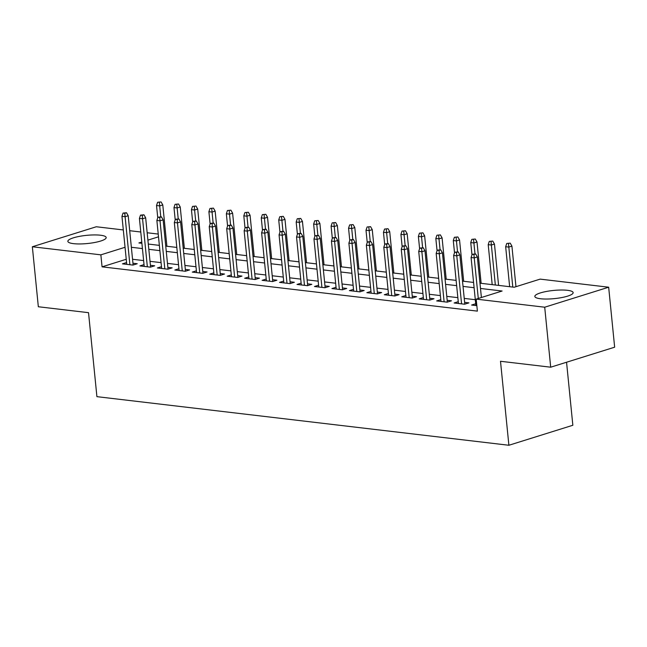 <?xml version="1.0" encoding="UTF-8"?>
<svg xmlns="http://www.w3.org/2000/svg" width="647" height="647" viewBox="0 0 647 647"><rect width="100%" height="100%" fill="white"/><g stroke="black" fill="none" stroke-linecap="round" stroke-linejoin="round"><path stroke-width="0.97" d="M540.504 298.744A19.256 4.108 174.3 0 1 534.834 296.447A19.256 4.108 174.3 0 1 546.424 291.457A19.256 4.108 174.3 0 1 567.476 290.317A19.256 4.108 174.3 0 1 573.145 292.622A19.256 4.108 174.3 0 1 561.556 297.604A19.256 4.108 174.3 0 1 540.504 298.744M73.54 243.652A19.256 4.108 174.3 0 1 67.862 241.347A19.256 4.108 174.3 0 1 79.46 236.365A19.256 4.108 174.3 0 1 100.503 235.225A19.256 4.108 174.3 0 1 106.181 237.522A19.256 4.108 174.3 0 1 94.583 242.512A19.256 4.108 174.3 0 1 73.54 243.652M566.554 362.239L572.846 425.265L508.89 445.265L96.913 396.66L88.526 312.671L38.335 306.751L32.35 246.758L96.306 226.757L123.318 229.944M129.707 230.704L140.771 232.006M147.16 232.758L158.232 234.068M479.969 283.192L514.219 287.236L540.148 279.124L608.665 287.211L544.709 307.212L476.184 299.124L502.112 291.021L480.495 288.465M544.709 307.212L550.694 367.197L614.65 347.196L608.665 287.211M475.707 303.75L471.59 305.044L476.839 305.659M458.246 301.696L454.129 302.982L464.603 304.219L468.929 302.869L464.627 302.359M440.793 299.634L436.676 300.92L447.15 302.157L451.469 300.806L447.174 300.297M423.332 297.571L419.216 298.865L429.689 300.095L434.016 298.744L429.713 298.243M405.879 295.517L401.763 296.803L412.236 298.041L416.555 296.69L412.26 296.18M388.418 293.455L384.302 294.741L394.775 295.978L399.102 294.628L394.799 294.118M370.966 291.393L366.849 292.687L377.322 293.916L381.641 292.565L377.347 292.064M353.513 289.338L349.388 290.624L359.861 291.862L364.188 290.511L359.886 290.002M336.052 287.276L331.935 288.562L342.409 289.799L346.727 288.449L342.433 287.939M318.599 285.214L314.474 286.508L324.948 287.737L329.274 286.386L324.972 285.885M301.138 283.16L297.022 284.445L307.495 285.683L311.814 284.332L307.519 283.823M283.685 281.097L279.561 282.383L290.034 283.621L294.361 282.27L290.058 281.76M266.224 279.035L262.108 280.329L272.581 281.558L276.9 280.208L272.605 279.706M248.772 276.981L244.647 278.267L255.12 279.504L259.447 278.153L255.144 277.644M231.311 274.918L227.194 276.204L237.667 277.442L241.986 276.091L237.692 275.582M213.858 272.856L209.733 274.15L220.215 275.379L224.533 274.029L220.239 273.527M196.397 270.802L192.28 272.088L202.754 273.325L207.072 271.975L202.778 271.465M178.944 268.74L174.819 270.025L185.301 271.263L189.62 269.912L185.325 269.403M161.483 266.677L157.367 267.971L167.84 269.201L172.159 267.85L167.864 267.348M144.03 264.623L139.906 265.909L150.387 267.146L154.706 265.796L150.411 265.286M126.246 259.277L102.064 266.839L477.389 311.126L476.184 299.124M475.302 299.707L464.231 298.404M457.85 297.652L446.778 296.342M440.389 295.59L429.325 294.288M422.936 293.528L411.864 292.226M405.475 291.473L394.411 290.163M388.022 289.411L376.95 288.109M370.561 287.349L359.497 286.047M353.108 285.295L342.037 283.984M335.647 283.232L324.584 281.93M318.195 281.17L307.123 279.868M300.734 279.116L289.67 277.806M283.281 277.053L272.209 275.751M265.82 274.991L254.756 273.689M248.367 272.937L237.295 271.627M230.906 270.875L219.843 269.573M213.453 268.812L202.382 267.51M195.992 266.758L184.929 265.448M178.54 264.696L167.468 263.394M161.079 262.633L150.015 261.331M143.626 260.579L132.554 259.269M126.569 262.561L122.453 263.847L132.926 265.084L137.245 263.733L132.95 263.224M550.694 367.197L500.503 361.277L508.89 445.265M102.064 266.839L100.867 254.845L32.35 246.758M125.049 247.283L100.867 254.845M474.105 287.713L463.034 286.403M456.645 285.65L445.581 284.348M439.192 283.596L428.12 282.286M421.731 281.534L410.667 280.224M404.278 279.472L393.206 278.17M386.825 277.417L375.753 276.107M369.364 275.355L358.301 274.045M351.911 273.293L340.84 271.991M334.45 271.239L323.387 269.928M316.998 269.176L305.926 267.866M299.537 267.114L288.473 265.812M282.084 265.06L271.012 263.75M264.623 262.997L253.559 261.687M247.17 260.935L236.098 259.633M229.709 258.881L218.646 257.571M212.256 256.819L201.185 255.508M194.796 254.756L183.732 253.454M177.343 252.702L166.271 251.392M159.882 250.64L148.818 249.33M142.429 248.577L131.357 247.275M141.774 242.051L138.895 242.948L141.903 243.304M148.292 244.056L159.356 245.367M165.745 246.119L176.817 247.429M183.206 248.181L194.27 249.483M200.659 250.235L211.731 251.546M218.12 252.298L229.184 253.608M235.573 254.36L246.644 255.662M253.034 256.414L264.097 257.724M270.486 258.476L281.558 259.787M287.939 260.539L299.011 261.841M305.4 262.593L316.464 263.903M322.853 264.655L333.925 265.966M340.314 266.718L351.378 268.02M357.767 268.772L368.839 270.082M375.228 270.834L386.291 272.144M392.68 272.897L403.752 274.199M410.141 274.951L421.205 276.261M427.594 277.013L438.666 278.323M445.055 279.075L456.119 280.377M462.508 281.13L473.58 282.44M158.507 236.818L147.896 240.134M133.128 265.019L128.211 215.742L125.097 216.713L129.893 264.728M124.782 213.292L126.513 212.75L123.035 213.089L124.782 213.292L125.097 216.713L121.96 216.341L126.747 264.356M128.211 215.742L126.513 212.75M123.035 213.089L121.96 216.341M161.079 201.945L157.609 202.276L161.079 201.945L162.785 204.929L159.672 205.9L156.525 205.528L157.755 217.796M159.356 202.487L160.755 216.794M162.785 204.929L166.91 246.256M156.525 205.528L157.609 202.276M150.589 267.082L145.664 217.796L142.558 218.767L147.346 266.79M142.235 215.354L143.966 214.812L140.496 215.144L142.235 215.354L142.558 218.767L139.412 218.403L144.208 266.418M145.664 217.796L143.966 214.812M140.496 215.144L139.412 218.403M168.042 269.144L163.125 219.859L160.011 220.829L164.807 268.845M159.696 217.416L161.426 216.874L157.949 217.206L159.696 217.416L160.011 220.829L156.873 220.457L161.661 268.473M163.125 219.859L161.426 216.874M157.949 217.206L156.873 220.457M185.503 271.198L180.578 221.921L177.472 222.892L182.26 270.907M177.149 219.47L178.879 218.929L175.41 219.268L177.149 219.47L177.472 222.892L174.326 222.519L179.122 270.535M180.578 221.921L178.879 218.929M175.41 219.268L174.326 222.519M202.956 273.26L198.039 223.975L194.925 224.946L199.721 272.969M194.61 221.533L196.34 220.991L192.863 221.323L194.61 221.533L194.925 224.946L191.787 224.582L196.575 272.597M198.039 223.975L196.34 220.991M192.863 221.323L191.787 224.582M178.54 203.999L175.062 204.339L178.54 203.999L180.238 206.991L177.124 207.962L173.986 207.59L175.208 219.859M176.809 204.541L178.216 218.856M180.238 206.991L184.363 248.319M173.986 207.59L175.062 204.339M195.992 206.061L192.523 206.393L195.992 206.061L197.699 209.046L194.585 210.024L191.439 209.652L192.669 221.921M194.27 206.603L195.669 220.91M197.699 209.046L201.824 250.373M191.439 209.652L192.523 206.393M213.453 208.124L209.976 208.455L213.453 208.124L215.152 211.108L212.038 212.079L208.9 211.706L210.121 223.975M211.723 208.666L213.13 222.972M215.152 211.108L219.276 252.435M208.9 211.706L209.976 208.455M230.906 210.178L227.437 210.518L230.906 210.178L232.613 213.17L229.499 214.141L226.353 213.769L227.582 226.038M229.184 210.72L230.583 225.035M232.613 213.17L236.737 254.497M226.353 213.769L227.437 210.518M220.417 275.323L215.491 226.038L212.386 227.008L217.174 275.024M212.062 223.595L213.793 223.053L210.324 223.385L212.062 223.595L212.386 227.008L209.24 226.636L214.036 274.651M215.491 226.038L213.793 223.053M210.324 223.385L209.24 226.636M248.367 212.24L244.889 212.572L248.367 212.24L250.065 215.225L246.952 216.203L243.814 215.831L245.035 228.1M246.636 212.782L248.044 227.089M250.065 215.225L254.19 256.552M243.814 215.831L244.889 212.572M237.87 277.377L232.952 228.1L229.839 229.07L234.635 277.086M229.523 225.649L231.254 225.107L227.776 225.447L229.523 225.649L229.839 229.07L226.701 228.698L231.489 276.714M232.952 228.1L231.254 225.107M227.776 225.447L226.701 228.698M265.82 214.303L262.35 214.634L265.82 214.303L267.526 217.287L264.413 218.257L261.267 217.885L262.496 230.154M264.089 214.844L265.496 229.151M267.526 217.287L271.651 258.614M261.267 217.885L262.35 214.634M255.33 279.439L250.405 230.154L247.3 231.125L252.087 279.148M246.976 227.712L248.707 227.17L245.229 227.501L246.976 227.712L247.3 231.125L244.154 230.761L248.949 278.776M250.405 230.154L248.707 227.17M245.229 227.501L244.154 230.761M283.281 216.357L279.803 216.696L283.281 216.357L284.979 219.349L281.866 220.32L278.728 219.948L279.949 232.216M281.55 216.899L282.957 231.214M284.979 219.349L289.104 260.676M278.728 219.948L279.803 216.696M272.783 281.502L267.866 232.216L264.752 233.187L269.548 281.202M264.437 229.774L266.168 229.232L262.69 229.564L264.437 229.774L264.752 233.187L261.614 232.815L266.402 280.83M267.866 232.216L266.168 229.232M262.69 229.564L261.614 232.815M300.734 218.419L297.264 218.751L300.734 218.419L302.44 221.403L299.326 222.382L296.18 222.01L297.41 234.279M299.003 218.961L300.41 233.268M302.44 221.403L306.565 262.731M296.18 222.01L297.264 218.751M290.244 283.556L285.319 234.279L282.213 235.249L287.001 283.265M281.89 231.828L283.621 231.286L280.143 231.626L281.89 231.828L282.213 235.249L279.067 234.877L283.863 282.893M285.319 234.279L283.621 231.286M280.143 231.626L279.067 234.877M307.697 285.618L302.78 236.333L299.666 237.303L304.462 285.327M299.351 233.89L301.081 233.349L297.604 233.68L299.351 233.89L299.666 237.303L296.528 236.939L301.316 284.955M302.78 236.333L301.081 233.349M297.604 233.68L296.528 236.939M325.158 287.68L320.233 238.395L317.127 239.366L321.915 287.381M316.804 235.953L318.534 235.411L315.057 235.743L316.804 235.953L317.127 239.366L313.981 238.994L318.777 287.009M320.233 238.395L318.534 235.411M315.057 235.743L313.981 238.994M342.611 289.735L337.694 240.458L334.58 241.428L339.376 289.444M334.264 238.007L335.987 237.465L332.518 237.805L334.264 238.007L334.58 241.428L331.442 241.056L336.23 289.072M337.694 240.458L335.987 237.465M332.518 237.805L331.442 241.056M360.072 291.797L355.146 242.512L352.041 243.482L356.829 291.506M351.717 240.069L353.448 239.527L349.97 239.859L351.717 240.069L352.041 243.482L348.895 243.118L353.691 291.134M355.146 242.512L353.448 239.527M349.97 239.859L348.895 243.118M377.524 293.859L372.607 244.574L369.494 245.545L374.289 293.56M369.178 242.124L370.901 241.59L367.431 241.921L369.178 242.124L369.494 245.545L366.356 245.173L371.143 293.188M372.607 244.574L370.901 241.59M367.431 241.921L366.356 245.173M394.985 295.914L390.06 246.636L386.955 247.607L391.742 295.622M386.631 244.186L388.362 243.644L384.884 243.984L386.631 244.186L386.955 247.607L383.808 247.235L388.604 295.25M390.06 246.636L388.362 243.644M384.884 243.984L383.808 247.235M412.438 297.976L407.521 248.691L404.407 249.661L409.203 297.677M404.092 246.248L405.815 245.706L402.345 246.038L404.092 246.248L404.407 249.661L401.269 249.297L406.057 297.313M407.521 248.691L405.815 245.706M402.345 246.038L401.269 249.297M429.891 300.038L424.974 250.753L421.868 251.723L426.656 299.739M421.545 248.302L423.275 247.769L419.798 248.1L421.545 248.302L421.868 251.723L418.722 251.351L423.518 299.367M424.974 250.753L423.275 247.769M419.798 248.1L418.722 251.351M447.352 302.092L442.435 252.815L439.321 253.786L444.117 301.801M439.006 250.365L440.728 249.823L437.259 250.163L439.006 250.365L439.321 253.786L436.175 253.414L440.971 301.429M442.435 252.815L440.728 249.823M437.259 250.163L436.175 253.414M464.805 304.155L459.888 254.869L456.782 255.84L461.57 303.855M456.458 252.427L458.189 251.885L454.712 252.217L456.458 252.427L456.782 255.84L453.636 255.476L458.432 303.492M459.888 254.869L458.189 251.885M454.712 252.217L453.636 255.476M481.392 297.499L477.349 256.932L474.235 257.902L478.287 298.469M473.919 254.481L475.642 253.947L472.173 254.279L473.919 254.481L474.235 257.902L471.089 257.53L475.885 305.546M477.349 256.932L475.642 253.947M472.173 254.279L471.089 257.53M318.195 220.481L314.717 220.813L318.195 220.481L319.893 223.466L316.779 224.436L313.641 224.064L314.863 236.333M316.464 221.023L317.871 235.33M319.893 223.466L324.018 264.793M313.641 224.064L314.717 220.813M335.647 222.536L332.178 222.875L335.647 222.536L337.346 225.528L334.24 226.499L331.094 226.127L332.323 238.395M333.917 223.078L335.324 237.392M337.346 225.528L341.479 266.855M331.094 226.127L332.178 222.875M353.108 224.598L349.631 224.93L353.108 224.598L354.807 227.582L351.693 228.561L348.555 228.189L349.776 240.458M351.378 225.14L352.785 239.447M354.807 227.582L358.931 268.909M348.555 228.189L349.631 224.93M370.561 226.66L367.092 226.992L370.561 226.66L372.26 229.645L369.154 230.615L366.008 230.243L367.237 242.512M368.83 227.202L370.238 241.509M372.26 229.645L376.392 270.972M366.008 230.243L367.092 226.992M388.022 228.714L384.544 229.054L388.022 228.714L389.72 231.707L386.607 232.677L383.469 232.305L384.69 244.574M386.291 229.256L387.699 243.571M389.72 231.707L393.845 273.034M383.469 232.305L384.544 229.054M405.475 230.777L402.005 231.108L405.475 230.777L407.173 233.761L404.068 234.74L400.922 234.368L402.151 246.636M403.744 231.319L405.151 245.625M407.173 233.761L411.298 275.088M400.922 234.368L402.005 231.108M422.936 232.839L419.458 233.171L422.936 232.839L424.634 235.823L421.521 236.794L418.383 236.422L419.604 248.691M421.205 233.381L422.612 247.688M424.634 235.823L428.759 277.151M418.383 236.422L419.458 233.171M440.389 234.893L436.911 235.233L440.389 234.893L442.087 237.886L438.981 238.856L435.835 238.484L437.065 250.753M438.658 235.435L440.065 249.75M442.087 237.886L446.212 279.213M435.835 238.484L436.911 235.233M457.85 236.956L454.372 237.287L457.85 236.956L459.548 239.94L456.434 240.919L453.296 240.547L454.517 252.815M456.119 237.498L457.526 251.804M459.548 239.94L463.673 281.267M453.296 240.547L454.372 237.287M475.302 239.018L471.825 239.35L475.302 239.018L477.001 242.002L473.895 242.973L470.749 242.601L471.978 254.869M473.572 239.56L474.979 253.867M477.001 242.002L481.125 283.329M470.749 242.601L471.825 239.35M492.763 241.072L489.286 241.412L492.763 241.072L494.462 244.065L491.348 245.035L488.21 244.663L492.197 284.64M491.033 241.614L495.335 285.003M494.462 244.065L498.586 285.392M488.21 244.663L489.286 241.412M510.216 243.135L506.738 243.466L510.216 243.135L511.914 246.119L508.809 247.097L505.663 246.725L509.65 286.694M508.485 243.676L512.796 287.066M511.914 246.119L515.966 286.686M505.663 246.725L506.738 243.466"/></g></svg>
